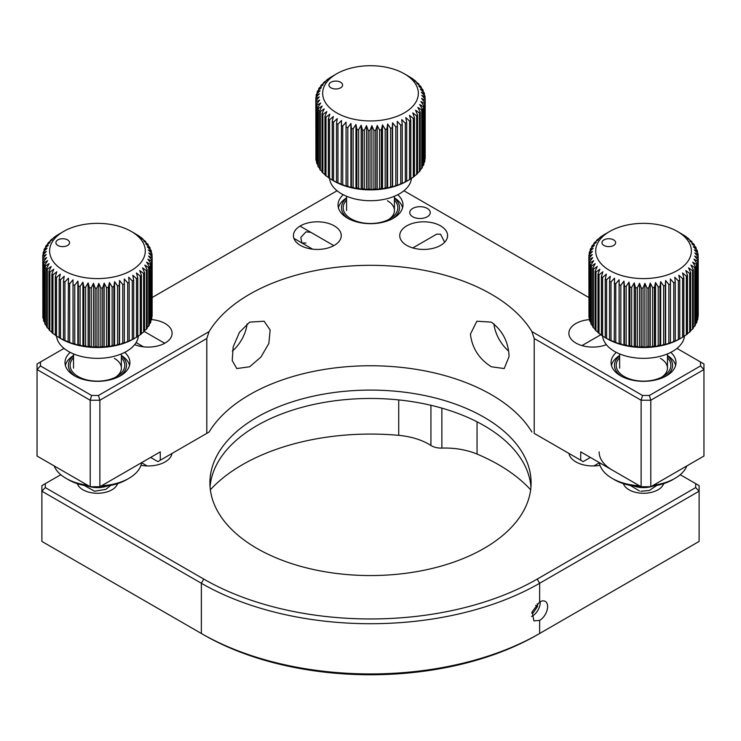<?xml version="1.0" encoding="UTF-8"?>
<svg xmlns="http://www.w3.org/2000/svg" width="741" height="741" viewBox="0 0 741 741"><rect width="100%" height="100%" fill="white"/><g stroke="black" fill="none" stroke-linecap="round" stroke-linejoin="round"><path stroke-width="1.11" d="M247.086 323.854A27.334 15.783 -60 0 1 232.341 351.077M249.689 366.758L260.906 357.069L268.863 343.444L270.141 329.995L264.129 321.214L249.689 322.122L239.417 332.366L233.156 346.955L232.22 360.598L236.796 368.564L249.689 366.758M650.793 486.735L641.122 486.735L641.122 400.242L642.54 395.481L649.375 395.481L650.793 400.242L650.793 486.735L703.95 456.039L703.95 369.546L700.532 365.943L700.532 361.997L703.95 363.97L703.95 369.546L650.793 400.242L641.122 400.242L534.205 338.507L531.899 331.598A170.856 98.646 0 0 0 491.311 294.214A170.856 98.646 0 0 0 209.101 331.598L206.795 338.507L99.878 400.242L99.878 486.735L90.207 486.735L37.05 456.039L37.05 363.97L40.468 361.997L40.468 365.943L37.05 369.546L90.207 400.242L90.207 486.735M534.205 338.507L534.205 433.374L583.139 461.624L534.205 433.374M531.899 432.04A170.856 98.646 0 0 0 491.311 394.657A170.856 98.646 0 0 0 209.101 432.04L157.861 461.624L209.101 432.04M509.086 356.495L504.204 368.564L491.311 366.758C479.066 358.977 472.1 348.113 470.424 334.182L476.871 321.214L491.311 322.122C502.546 330.523 508.465 341.981 509.086 356.495M616.308 352.373A32.465 18.738 0 0 0 611.075 362.571A32.465 18.738 0 0 0 620.587 375.826A32.465 18.738 0 0 0 655.961 379.892A32.465 18.738 0 0 0 676.005 362.571A32.465 18.738 0 0 0 670.772 352.373M427.261 208.406A10.254 5.919 0 0 0 416.09 207.128A10.254 5.919 0 0 0 409.764 212.593A10.254 5.919 0 0 0 412.765 216.78A10.254 5.919 0 0 0 423.935 218.058A10.254 5.919 0 0 0 430.262 212.593A10.254 5.919 0 0 0 427.261 208.406M70.228 352.373A32.465 18.738 0 0 0 64.995 362.571A32.465 18.738 0 0 0 74.498 375.826A32.465 18.738 0 0 0 109.881 379.892A32.465 18.738 0 0 0 129.925 362.571A32.465 18.738 0 0 0 124.692 352.373M134.64 344.658A23.916 13.81 0 0 0 159.334 345.501A23.916 13.81 0 0 0 172.116 333.274A23.916 13.81 0 0 0 165.113 323.511A23.916 13.81 0 0 0 151.581 319.603M310.822 232.341L305.968 231.85L300.809 237.426L301.902 242.974L305.968 243.011M334.256 225.857A23.916 13.81 0 0 0 308.191 222.865A23.916 13.81 0 0 0 293.417 235.629A23.916 13.81 0 0 0 300.429 245.391A23.916 13.81 0 0 0 326.494 248.383A23.916 13.81 0 0 0 341.258 235.629A23.916 13.81 0 0 0 334.256 225.857M343.268 194.735A32.465 18.738 0 0 0 338.035 204.933A32.465 18.738 0 0 0 347.548 218.187A32.465 18.738 0 0 0 382.921 222.254A32.465 18.738 0 0 0 402.965 204.933A32.465 18.738 0 0 0 397.732 194.735M444.674 242.224L440.571 234.23L436.81 234.091L412.83 247.939M440.571 225.857A23.916 13.81 0 0 0 414.506 222.865A23.916 13.81 0 0 0 399.742 235.629A23.916 13.81 0 0 0 406.744 245.391A23.916 13.81 0 0 0 432.809 248.383A23.916 13.81 0 0 0 447.583 235.629A23.916 13.81 0 0 0 440.571 225.857M589.632 319.593A23.916 13.81 0 0 0 568.884 333.274A23.916 13.81 0 0 0 575.887 343.046A23.916 13.81 0 0 0 606.36 344.658M493.914 323.854A27.334 15.783 -120 0 0 508.659 351.077M337.081 190.752L251.523 240.149A20.516 11.847 0 0 1 251.143 240.362L156.407 295.057A20.516 11.847 0 0 1 156.027 295.279L152.127 297.53M588.873 297.53L403.919 190.752M531.899 331.598L642.54 395.481M649.375 395.481L700.532 365.943M700.532 361.997L676.968 348.39M99.878 400.242L90.207 400.242L91.625 395.481L98.46 395.481L99.878 400.242M64.032 348.39L40.468 361.997M40.468 365.943L91.625 395.481M98.46 395.481L209.101 331.598M99.878 486.735L160.278 451.862L160.278 460.226M206.795 338.507L206.795 433.374M150.618 457.438L157.861 461.624M641.122 486.735L580.722 451.862L580.722 460.226M583.139 461.624L590.382 457.438M539.643 620.384A11.272 6.512 120 0 0 547.006 610.445A11.272 6.512 120 0 0 545.283 601.405A11.272 6.512 120 0 0 539.643 601.961L532.112 611.816L533.909 620.884L539.643 620.384L539.643 633.49L699.115 541.421L699.115 491.2L695.697 487.587L695.697 483.641L680.21 474.703M568.986 453.455A23.916 13.81 0 0 0 575.887 461.902A23.916 13.81 0 0 0 599.997 465.311M530.945 487.013A160.602 92.727 0 0 0 484.068 425.63A160.602 92.727 0 0 0 312.406 404.753A160.602 92.727 0 0 0 210.055 487.013M484.068 417.257A160.602 92.727 0 0 0 309.034 397.157A160.602 92.727 0 0 0 209.898 482.826A160.602 92.727 0 0 0 256.932 548.396A160.602 92.727 0 0 0 431.966 568.495A160.602 92.727 0 0 0 531.102 482.826A160.602 92.727 0 0 0 484.068 417.257M477.047 421.814L477.047 454.076A181.11 104.564 180 0 1 498.563 464.69A181.11 104.564 180 0 1 530.649 489.801M477.047 454.076A54.677 31.567 0 0 0 441.868 448.083A13.671 7.892 180 0 1 430.929 445.471A54.677 31.567 0 0 0 428.863 444.202A54.677 31.567 0 0 0 398.723 435.347L398.723 399.918M210.351 489.801A181.11 104.564 180 0 1 398.723 435.347M60.79 474.703L45.303 483.641L45.303 487.587L41.885 491.2L41.885 541.421L201.357 633.49A239.204 138.104 0 0 0 539.643 633.49L537.225 634.889A235.786 136.131 180 0 1 203.775 634.889L41.885 541.421M695.697 483.641L699.115 485.614L699.115 491.2L539.643 583.269A239.204 138.104 180 0 1 201.357 583.269L41.885 491.2L41.885 485.614L45.303 483.641M141.003 465.311A23.916 13.81 0 0 0 172.014 453.455M45.303 487.587L203.775 579.082A235.786 136.131 0 0 0 537.225 579.082L695.697 487.587M77.314 483.641A20.507 11.837 0 0 0 82.964 489.801A20.507 11.837 0 0 0 103.499 492.746A20.507 11.837 0 0 0 117.597 483.641M644.355 493.265A20.507 11.837 180 0 1 623.403 483.641A20.507 11.837 0 0 0 629.044 489.801A20.507 11.837 0 0 0 649.579 492.746A20.507 11.837 0 0 0 663.686 483.641M539.643 633.49L699.115 541.421M201.357 633.49L203.775 634.889L201.357 633.49L201.357 583.269L203.775 579.082M107.204 486.013A18.451 10.652 180 0 1 87.707 486.013M101.545 485.763A44.423 25.648 0 0 0 128.869 478.362L126.452 479.76A41.005 23.675 180 0 1 100.026 486.642M89.318 486.226A41.005 23.675 180 0 1 68.459 479.76L66.042 478.362A44.423 25.648 0 0 0 87.623 485.235M128.869 478.362A44.423 25.648 0 0 0 141.688 462.588M54.139 465.904A44.423 25.648 0 0 0 66.042 478.362L68.459 479.76M121.376 357.727A27.334 15.783 180 0 1 116.791 376.521A27.334 15.783 180 0 1 78.129 376.521L78.129 376.521A27.334 15.783 180 0 1 73.535 357.727M119.134 376.521A29.047 16.765 0 0 0 121.376 355.847M121.376 355.485A32.465 18.738 180 0 1 129.555 365.359M73.535 355.847A29.047 16.765 0 0 0 75.777 376.521M65.356 365.359A32.465 18.738 180 0 1 73.535 355.485M115.503 377.225A23.916 13.81 0 0 0 114.373 358.385M65.338 239.028A6.836 3.946 0 0 0 57.038 240.482A6.836 3.946 0 0 0 57.891 245.466A6.836 3.946 0 0 0 60.114 246.318A6.836 3.946 0 0 0 67.561 245.466A6.836 3.946 0 0 0 65.338 239.028M115.744 225.449A47.841 27.621 180 0 1 131.287 231.442A47.841 27.621 180 0 1 137.242 266.306A47.841 27.621 180 0 1 79.167 276.495A47.841 27.621 180 0 1 63.633 231.442A47.841 27.621 180 0 1 115.744 225.449M138.41 335.932A41.005 23.675 180 0 1 81.779 356.551A41.005 23.675 180 0 1 56.52 336.062L59.187 337.655A54.677 31.567 0 0 0 60.503 338.405L63.476 339.869A54.677 31.567 0 0 0 64.921 340.508L68.135 341.786A54.677 31.567 0 0 0 69.691 342.333L73.016 343.944L73.118 343.407A54.677 31.567 0 0 0 74.767 343.861L74.767 285.266L77.861 281.108L78.37 286.128L78.37 344.722A54.677 31.567 0 0 0 80.084 345.074L82.918 346.306A51.259 29.594 180 0 1 77.861 345.278A51.259 29.594 180 0 1 73.016 343.944A51.259 29.594 180 0 1 68.441 342.323A51.259 29.594 180 0 1 64.18 340.443A51.259 29.594 180 0 1 61.216 338.859L59.502 337.868M80.084 345.074L80.084 286.48A54.677 31.567 180 0 1 78.37 286.128M80.084 286.48L82.918 282.136L83.835 287.119L83.835 345.714A54.677 31.567 0 0 0 85.604 345.954L88.133 347.029A51.259 29.594 180 0 1 82.918 346.306L83.835 345.714M85.604 345.954L85.604 287.36A54.677 31.567 180 0 1 83.835 287.119M85.604 287.36L88.133 282.858L89.439 287.777L89.439 346.371A54.677 31.567 0 0 0 91.245 346.501L93.459 347.436A51.259 29.594 180 0 1 88.133 347.029L89.439 346.371M91.245 346.501L91.245 287.906A54.677 31.567 180 0 1 89.439 287.777M91.245 287.906L93.459 283.266L95.135 288.082L95.135 346.677A54.677 31.567 0 0 0 96.96 346.705L98.822 347.51A51.259 29.594 180 0 1 93.459 347.436L95.135 346.677M96.96 346.705L96.96 288.11A54.677 31.567 180 0 1 95.135 288.082M96.96 288.11L98.822 283.34L100.859 288.054L100.859 346.649A54.677 31.567 0 0 0 102.675 346.566L104.166 347.27A51.259 29.594 180 0 1 98.822 347.51L100.859 346.649M102.675 346.566L102.675 287.971A54.677 31.567 180 0 1 100.859 288.054M102.675 287.971L104.166 283.099L106.547 287.675L106.547 346.269A54.677 31.567 0 0 0 108.334 346.075L109.446 346.705A51.259 29.594 180 0 1 104.166 347.27L106.547 346.269M108.334 346.075L108.334 287.48A54.677 31.567 180 0 1 106.547 287.675M108.334 287.48L109.446 282.534L112.132 286.962L112.132 345.547A54.677 31.567 0 0 0 113.873 345.25L114.586 345.825A51.259 29.594 180 0 1 109.446 346.705L112.132 345.547M113.873 345.25L113.873 286.656A54.677 31.567 180 0 1 112.132 286.962M113.873 286.656L114.586 281.654L117.56 285.906L117.56 344.5A54.677 31.567 0 0 0 119.236 344.093L119.542 344.639A51.259 29.594 180 0 1 114.586 345.825L117.56 344.5M119.236 344.093L119.236 285.498A54.677 31.567 180 0 1 117.56 285.906M119.236 285.498L119.542 280.469L122.765 284.535L122.765 343.12A54.677 31.567 0 0 0 124.358 342.62L124.256 343.157A51.259 29.594 180 0 1 119.542 344.639L122.765 343.12M124.358 342.62L124.358 284.025A54.677 31.567 180 0 1 122.765 284.535M124.358 284.025L124.256 278.986L127.693 282.849L127.693 341.444A54.677 31.567 0 0 0 129.184 340.851L128.675 341.406A51.259 29.594 180 0 1 124.256 343.157L127.693 341.444M129.184 340.851L129.184 282.256A54.677 31.567 180 0 1 127.693 282.849M129.184 282.256L128.675 277.227L132.287 280.885L132.287 339.471A54.677 31.567 0 0 0 133.667 338.794L132.759 339.387A51.259 29.594 180 0 1 128.675 341.406L132.287 339.471M133.667 338.794L133.667 280.2A54.677 31.567 180 0 1 132.287 280.885M133.667 280.2L132.759 275.217L136.501 278.644L136.501 337.238A54.677 31.567 0 0 0 137.752 336.479L137.752 277.884A54.677 31.567 180 0 1 136.501 278.644M137.752 277.884L136.446 272.966L140.29 276.171L140.29 334.765A54.677 31.567 0 0 0 141.392 333.932L141.392 275.337A54.677 31.567 180 0 1 140.29 276.171M141.392 275.337L139.716 270.511L143.606 273.475L143.606 332.07A54.677 31.567 0 0 0 144.56 331.171L144.56 272.586A54.677 31.567 180 0 1 143.606 273.475M144.56 272.586L142.513 267.871L146.422 270.604L146.422 329.189A54.677 31.567 0 0 0 147.2 328.244L147.2 269.65A54.677 31.567 180 0 1 146.422 270.604M147.2 269.65L144.819 265.074L148.691 267.566L148.691 326.16A54.677 31.567 0 0 0 149.302 325.169L149.302 266.575A54.677 31.567 180 0 1 148.691 267.566M149.302 266.575L146.607 262.157L150.404 264.417L150.404 323.011A54.677 31.567 0 0 0 150.831 321.983L150.831 263.398A54.677 31.567 180 0 1 150.404 264.417M150.831 263.398L147.857 259.137L151.544 261.175L151.544 319.769A54.677 31.567 0 0 0 151.775 318.732L151.775 260.137A54.677 31.567 180 0 1 151.544 261.175M151.775 260.137L148.561 256.071L152.081 257.887L152.081 316.481A54.677 31.567 0 0 0 152.127 315.434L152.127 256.84A54.677 31.567 180 0 1 152.081 257.887M152.127 256.84L148.7 252.968L152.025 254.58L152.025 256.719M134.621 233.378L138.419 235.638A54.677 31.567 180 0 1 139.604 236.444L141.985 238.231A54.677 31.567 180 0 1 143.013 239.093L141.151 238.287L145.06 241.02A54.677 31.567 180 0 1 145.921 241.936L143.717 241.01L147.607 243.974A54.677 31.567 180 0 1 148.302 244.947L145.764 243.872L149.608 247.068A54.677 31.567 180 0 1 150.127 248.078L147.292 246.836L151.044 250.273A54.677 31.567 180 0 1 151.368 251.301L148.274 249.884L151.886 253.533A54.677 31.567 180 0 1 152.025 254.58M149.302 323.984L150.404 323.011M150.831 320.455L151.544 319.769M43.135 254.885L43.135 252.959L46.359 251.449L42.83 255.21A54.677 31.567 180 0 0 42.783 256.256L42.885 314.971M42.783 256.256L46.22 254.543L42.885 258.516L42.885 317.111A54.677 31.567 0 0 0 43.034 318.158L43.543 318.676M43.034 318.158L43.034 259.563L46.637 257.636L43.543 261.795L43.543 320.39A54.677 31.567 0 0 0 43.876 321.418L44.793 322.261M43.876 321.418L43.876 262.833L47.619 260.675L44.793 265.019L44.793 323.613A54.677 31.567 0 0 0 45.303 324.623L46.609 325.716M45.303 324.623L45.303 266.028L49.147 263.648L46.609 268.149L46.609 326.744A54.677 31.567 0 0 0 47.313 327.717L48.989 329.004M47.313 327.717L47.313 269.122L51.203 266.51L48.989 271.16L48.989 329.754A54.677 31.567 0 0 0 49.86 330.671L51.898 332.107M49.86 330.671L49.86 272.086L53.76 269.233L51.898 274.003L51.898 332.598A54.677 31.567 0 0 0 52.935 333.459L55.316 334.997M55.316 335.247A54.677 31.567 0 0 0 56.492 336.043L56.492 277.458A54.677 31.567 180 0 1 55.316 276.662L55.316 335.247M60.29 338.313L59.187 337.683L59.187 279.088L60.29 274.142L56.492 277.458M74.767 343.861L77.861 345.278L78.37 344.722M135.408 337.868L133.704 338.859A51.259 29.594 180 0 1 132.759 339.387L136.501 337.238M137.752 336.34L140.29 334.765M141.392 333.561L143.606 332.07M144.56 330.56L146.422 329.189M147.2 327.355L148.691 326.16M151.368 251.301L151.368 253.014M150.127 248.078L150.127 249.43M148.302 244.947L148.302 245.975M145.921 241.936L145.921 242.687M143.013 239.093L143.013 239.584M63.633 231.442L58.419 234.452A54.677 31.567 180 0 0 57.159 235.212L54.63 236.925A54.677 31.567 180 0 0 53.519 237.759L55.205 237.009L51.314 239.621A54.677 31.567 180 0 0 50.36 240.519L52.398 239.649L48.498 242.502A54.677 31.567 180 0 0 47.711 243.446L50.092 242.446L46.22 245.53A54.677 31.567 180 0 0 45.618 246.521L48.304 245.364L44.506 248.68A54.677 31.567 180 0 0 44.08 249.708L47.053 248.374L43.376 251.921A54.677 31.567 180 0 0 43.135 252.959M50.36 241.131L50.36 240.519M47.711 244.335L47.711 243.446M45.618 247.707L45.618 246.521M44.08 251.236L44.08 249.708M43.034 259.563A54.677 31.567 180 0 1 42.885 258.516M43.876 262.833A54.677 31.567 180 0 1 43.543 261.795M45.303 266.028A54.677 31.567 180 0 1 44.793 265.019M47.313 269.122A54.677 31.567 180 0 1 46.609 268.149M49.86 272.086A54.677 31.567 180 0 1 48.989 271.16M52.935 333.459L52.935 274.865A54.677 31.567 180 0 1 51.898 274.003M52.935 274.865L56.807 271.78L55.316 276.662M60.503 338.405L60.503 279.811A54.677 31.567 180 0 1 59.187 279.088M60.503 279.811L64.18 276.273L63.476 281.274L63.476 339.869M64.921 340.508L64.921 281.913A54.677 31.567 180 0 1 63.476 281.274M64.921 281.913L68.441 278.153L68.135 341.786M69.691 342.333L69.691 283.738A54.677 31.567 180 0 1 68.135 283.192M69.691 283.738L73.016 279.774L73.118 343.407M73.016 343.944L73.016 279.774M74.767 285.266A54.677 31.567 180 0 1 73.118 284.813M77.861 345.278L77.861 281.108M82.918 346.306L82.918 282.136M88.133 347.029L88.133 282.858M93.459 347.436L93.459 283.266M98.822 347.51L98.822 283.34M104.166 347.27L104.166 283.099M109.446 346.705L109.446 282.534M114.586 345.825L114.586 281.654M119.542 344.639L119.542 280.469M653.293 486.013A18.451 10.652 180 0 1 636.491 486.809A18.451 10.652 180 0 1 633.796 486.013M653.377 485.235A44.423 25.648 0 0 0 674.958 478.362L672.541 479.76A41.005 23.675 180 0 1 651.682 486.226M640.974 486.642A41.005 23.675 180 0 1 614.548 479.76L612.131 478.362A44.423 25.648 0 0 0 639.455 485.763M674.958 478.362A44.423 25.648 0 0 0 686.861 465.904M599.117 451.862A44.423 25.648 0 0 0 612.131 469.989M599.312 462.588A44.423 25.648 0 0 0 612.131 478.362L614.548 479.76M667.465 357.727A27.334 15.783 180 0 1 662.871 376.521A27.334 15.783 180 0 1 624.209 376.521L624.209 376.521A27.334 15.783 180 0 1 619.624 357.727M665.223 376.521A29.047 16.765 0 0 0 667.465 355.847M667.465 355.485A32.465 18.738 180 0 1 675.644 365.359M619.624 355.847A29.047 16.765 0 0 0 621.866 376.521M611.445 365.359A32.465 18.738 180 0 1 619.624 355.485M661.583 377.225A23.916 13.81 0 0 0 660.453 358.385M611.418 239.028A6.836 3.946 0 0 0 603.128 240.482A6.836 3.946 0 0 0 603.98 245.466A6.836 3.946 0 0 0 606.194 246.318A6.836 3.946 0 0 0 613.641 245.466A6.836 3.946 0 0 0 611.418 239.028M661.833 225.449A47.841 27.621 180 0 1 677.367 231.442A47.841 27.621 180 0 1 683.322 266.306A47.841 27.621 180 0 1 625.256 276.495A47.841 27.621 180 0 1 609.713 231.442A47.841 27.621 180 0 1 661.833 225.449M588.975 314.971L588.873 256.256L592.3 254.543L588.975 258.516L588.975 317.111A54.677 31.567 0 0 0 589.114 318.158L589.114 259.563L592.726 257.636L589.632 261.795L589.632 320.39A54.677 31.567 0 0 0 589.956 321.418L589.956 262.833L593.708 260.675L590.873 265.019L590.873 323.613A54.677 31.567 0 0 0 591.392 324.623L591.392 266.028L595.236 263.648L592.698 268.149L592.698 326.744A54.677 31.567 0 0 0 593.393 327.717L593.393 269.122L597.283 266.51L595.079 271.16L595.079 329.754A54.677 31.567 0 0 0 595.94 330.671L595.94 272.086L599.849 269.233L597.987 274.003L597.987 332.598A54.677 31.567 0 0 0 599.015 333.459L599.015 274.865L602.887 271.78L601.396 276.662L601.396 335.247A54.677 31.567 0 0 0 602.581 336.043L605.267 337.655A54.677 31.567 0 0 0 606.592 338.405L609.556 339.869A54.677 31.567 0 0 0 611.001 340.508L614.224 341.786A54.677 31.567 0 0 0 615.771 342.333L619.106 343.944L619.207 343.407A54.677 31.567 0 0 0 620.847 343.861L620.847 285.266L623.95 281.108L624.459 286.128L624.459 344.722A54.677 31.567 0 0 0 626.173 345.074L629.007 346.306A51.259 29.594 180 0 1 623.95 345.278A51.259 29.594 180 0 1 619.106 343.944A51.259 29.594 180 0 1 614.53 342.323A51.259 29.594 180 0 1 610.269 340.443A51.259 29.594 180 0 1 607.296 338.859L605.592 337.868M626.173 345.074L626.173 286.48A54.677 31.567 180 0 1 624.459 286.128M626.173 286.48L629.007 282.136L629.915 287.119L629.915 345.714A54.677 31.567 0 0 0 631.684 345.954L634.222 347.029A51.259 29.594 180 0 1 629.007 346.306L629.915 345.714M631.684 345.954L631.684 287.36A54.677 31.567 180 0 1 629.915 287.119M631.684 287.36L634.222 282.858L635.528 287.777L635.528 346.371A54.677 31.567 0 0 0 637.334 346.501L639.539 347.436A51.259 29.594 180 0 1 634.222 347.029L635.528 346.371M637.334 346.501L637.334 287.906A54.677 31.567 180 0 1 635.528 287.777M637.334 287.906L639.539 283.266L641.224 288.082L641.224 346.677A54.677 31.567 0 0 0 643.04 346.705L644.902 347.51A51.259 29.594 180 0 1 639.539 347.436L641.224 346.677M643.04 346.705L643.04 288.11A54.677 31.567 180 0 1 641.224 288.082M643.04 288.11L644.902 283.34L646.949 288.054L646.949 346.649A54.677 31.567 0 0 0 648.764 346.566L650.255 347.27A51.259 29.594 180 0 1 644.902 347.51L646.949 346.649M648.764 346.566L648.764 287.971A54.677 31.567 180 0 1 646.949 288.054M648.764 287.971L650.255 283.099L652.636 287.675L652.636 346.269A54.677 31.567 0 0 0 654.423 346.075L655.526 346.705A51.259 29.594 180 0 1 650.255 347.27L652.636 346.269M654.423 346.075L654.423 287.48A54.677 31.567 180 0 1 652.636 287.675M654.423 287.48L655.526 282.534L658.221 286.962L658.221 345.547A54.677 31.567 0 0 0 659.962 345.25L660.676 345.825A51.259 29.594 180 0 1 655.526 346.705L658.221 345.547M659.962 345.25L659.962 286.656A54.677 31.567 180 0 1 658.221 286.962M659.962 286.656L660.676 281.654L663.64 285.906L663.64 344.5A54.677 31.567 0 0 0 665.325 344.093L665.631 344.639A51.259 29.594 180 0 1 660.676 345.825L663.64 344.5M665.325 344.093L665.325 285.498A54.677 31.567 180 0 1 663.64 285.906M665.325 285.498L665.631 280.469L668.845 284.535L668.845 343.12A54.677 31.567 0 0 0 670.448 342.62L670.346 343.157A51.259 29.594 180 0 1 665.631 344.639L668.845 343.12M670.448 342.62L670.448 284.025A54.677 31.567 180 0 1 668.845 284.535M670.448 284.025L670.346 278.986L673.773 282.849L673.773 341.444A54.677 31.567 0 0 0 675.273 340.851L674.764 341.406A51.259 29.594 180 0 1 670.346 343.157L673.773 341.444M675.273 340.851L675.273 282.256A54.677 31.567 180 0 1 673.773 282.849M675.273 282.256L674.764 277.227L678.367 280.885L678.367 339.471A54.677 31.567 0 0 0 679.756 338.794L678.839 339.387A51.259 29.594 180 0 1 674.764 341.406L678.367 339.471M679.756 338.794L679.756 280.2A54.677 31.567 180 0 1 678.367 280.885M679.756 280.2L678.839 275.217L682.581 278.644L682.581 337.238A54.677 31.567 0 0 0 683.841 336.479L683.841 277.884A54.677 31.567 180 0 1 682.581 278.644M683.841 277.884L682.535 272.966L686.37 276.171L686.37 334.765A54.677 31.567 0 0 0 687.481 333.932L687.481 275.337A54.677 31.567 180 0 1 686.37 276.171M687.481 275.337L685.795 270.511L689.686 273.475L689.686 332.07A54.677 31.567 0 0 0 690.64 331.171L690.64 272.586A54.677 31.567 180 0 1 689.686 273.475M690.64 272.586L688.602 267.871L692.502 270.604L692.502 329.189A54.677 31.567 0 0 0 693.289 328.244L693.289 269.65A54.677 31.567 180 0 1 692.502 270.604M693.289 269.65L690.908 265.074L694.78 267.566L694.78 326.16A54.677 31.567 0 0 0 695.382 325.169L695.382 266.575A54.677 31.567 180 0 1 694.78 267.566M695.382 266.575L692.696 262.157L696.494 264.417L696.494 323.011A54.677 31.567 0 0 0 696.92 321.983L696.92 263.398A54.677 31.567 180 0 1 696.494 264.417M696.92 263.398L693.947 259.137L697.624 261.175L697.624 319.769A54.677 31.567 0 0 0 697.865 318.732L697.865 260.137A54.677 31.567 180 0 1 697.624 261.175M697.865 260.137L694.641 256.071L698.17 257.887L698.17 316.481A54.677 31.567 0 0 0 698.217 315.434L698.217 256.84A54.677 31.567 180 0 1 698.17 257.887M698.217 256.84L694.78 252.968L698.115 254.58L698.115 256.719M680.71 233.378L684.508 235.638A54.677 31.567 180 0 1 685.684 236.444L688.065 238.231A54.677 31.567 180 0 1 689.102 239.093L687.24 238.287L691.14 241.02A54.677 31.567 180 0 1 692.011 241.936L689.797 241.01L693.687 243.974A54.677 31.567 180 0 1 694.391 244.947L691.853 243.872L695.697 247.068A54.677 31.567 180 0 1 696.207 248.078L693.381 246.836L697.124 250.273A54.677 31.567 180 0 1 697.457 251.301L694.363 249.884L697.966 253.533A54.677 31.567 180 0 1 698.115 254.58M684.489 335.932A41.005 23.675 180 0 1 627.868 356.551A41.005 23.675 180 0 1 602.609 336.062M695.382 323.984L696.494 323.011M696.92 320.455L697.624 319.769M589.114 318.158L589.632 318.676M589.956 321.418L590.873 322.261M591.392 324.623L592.698 325.716M593.393 327.717L595.079 329.004M595.94 330.671L597.987 332.107M599.015 333.459L601.396 334.997M606.379 338.313L605.267 337.683L605.267 279.088L606.379 274.142L602.581 277.458A54.677 31.567 180 0 1 601.396 276.662M620.847 343.861L623.95 345.278L624.459 344.722M681.498 337.868L679.784 338.859A51.259 29.594 180 0 1 678.839 339.387L682.581 337.238M683.841 336.34L686.37 334.765M687.481 333.561L689.686 332.07M690.64 330.56L692.502 329.189M693.289 327.355L694.78 326.16M697.457 251.301L697.457 253.014M696.207 248.078L696.207 249.43M694.391 244.947L694.391 245.975M692.011 241.936L692.011 242.687M689.102 239.093L689.102 239.584M609.713 231.442L604.499 234.452A54.677 31.567 180 0 0 603.248 235.212L600.71 236.925A54.677 31.567 180 0 0 599.608 237.759L601.284 237.009L597.394 239.621A54.677 31.567 180 0 0 596.44 240.519L598.487 239.649L594.578 242.502A54.677 31.567 180 0 0 593.8 243.446L596.181 242.446L592.309 245.53A54.677 31.567 180 0 0 591.698 246.521L594.393 245.364L590.596 248.68A54.677 31.567 180 0 0 590.169 249.708L593.143 248.374L589.456 251.921A54.677 31.567 180 0 0 589.225 252.959L592.439 251.449L588.919 255.21A54.677 31.567 180 0 0 588.873 256.256M596.44 241.131L596.44 240.519M593.8 244.335L593.8 243.446M591.698 247.707L591.698 246.521M590.169 251.236L590.169 249.708M589.225 254.885L589.225 252.959M589.114 259.563A54.677 31.567 180 0 1 588.975 258.516M589.956 262.833A54.677 31.567 180 0 1 589.632 261.795M591.392 266.028A54.677 31.567 180 0 1 590.873 265.019M593.393 269.122A54.677 31.567 180 0 1 592.698 268.149M595.94 272.086A54.677 31.567 180 0 1 595.079 271.16M599.015 274.865A54.677 31.567 180 0 1 597.987 274.003M602.581 336.043L602.581 277.458M606.592 338.405L606.592 279.811A54.677 31.567 180 0 1 605.267 279.088M606.592 279.811L610.269 276.273L609.556 281.274L609.556 339.869M611.001 340.508L611.001 281.913A54.677 31.567 180 0 1 609.556 281.274M611.001 281.913L614.53 278.153L614.224 341.786M615.771 342.333L615.771 283.738A54.677 31.567 180 0 1 614.224 283.192M615.771 283.738L619.106 279.774L619.207 343.407M619.106 343.944L619.106 279.774M620.847 285.266A54.677 31.567 180 0 1 619.207 284.813M623.95 345.278L623.95 281.108M629.007 346.306L629.007 282.136M634.222 347.029L634.222 282.858M639.539 347.436L639.539 283.266M644.902 347.51L644.902 283.34M650.255 347.27L650.255 283.099M655.526 346.705L655.526 282.534M660.676 345.825L660.676 281.654M665.631 344.639L665.631 280.469M394.416 200.079A27.334 15.783 180 0 1 389.831 218.882A27.334 15.783 180 0 1 351.169 218.882L351.169 218.882A27.334 15.783 180 0 1 346.584 200.079M392.184 218.882A29.047 16.765 0 0 0 394.416 198.208M394.416 197.847A32.465 18.738 180 0 1 402.604 207.721M346.584 198.208A29.047 16.765 0 0 0 348.816 218.882M338.396 207.721A32.465 18.738 180 0 1 346.584 197.847M388.543 219.586A23.916 13.81 0 0 0 387.413 200.746M338.378 81.39A6.836 3.946 0 0 0 330.088 82.844A6.836 3.946 0 0 0 330.931 87.818A6.836 3.946 0 0 0 333.154 88.679A6.836 3.946 0 0 0 340.601 87.818A6.836 3.946 0 0 0 338.378 81.39M388.793 67.811A47.841 27.621 180 0 1 404.327 73.794A47.841 27.621 180 0 1 410.282 108.668A47.841 27.621 180 0 1 352.207 118.847A47.841 27.621 180 0 1 336.673 73.794A47.841 27.621 180 0 1 388.793 67.811M333.33 180.674L332.227 180.044A54.677 31.567 0 0 0 333.543 180.767L336.516 182.23A54.677 31.567 0 0 0 337.961 182.87L341.175 184.148A54.677 31.567 0 0 0 342.731 184.694L346.056 186.306L346.167 185.769A54.677 31.567 0 0 0 347.807 186.223L347.807 127.628L350.901 123.46L351.419 128.489L351.419 187.084A54.677 31.567 0 0 0 353.133 187.436L355.958 188.668A51.259 29.594 180 0 1 350.901 187.64A51.259 29.594 180 0 1 346.056 186.306A51.259 29.594 180 0 1 341.481 184.685A51.259 29.594 180 0 1 337.229 182.805A51.259 29.594 180 0 1 334.256 181.221L332.552 180.23M353.133 187.436L353.133 128.841A54.677 31.567 180 0 1 351.419 128.489M353.133 128.841L355.958 124.497L356.875 129.48L356.875 188.075A54.677 31.567 0 0 0 358.644 188.316L361.182 189.39A51.259 29.594 180 0 1 355.958 188.668L356.875 188.075M358.644 188.316L358.644 129.721A54.677 31.567 180 0 1 356.875 129.48M358.644 129.721L361.182 125.22L362.488 130.138L362.488 188.723A54.677 31.567 0 0 0 364.285 188.862L366.499 189.798A51.259 29.594 180 0 1 361.182 189.39L362.488 188.723M364.285 188.862L364.285 130.268A54.677 31.567 180 0 1 362.488 130.138M364.285 130.268L366.499 125.618L368.184 130.444L368.184 189.038A54.677 31.567 0 0 0 370 189.066L371.862 189.872A51.259 29.594 180 0 1 366.499 189.798L368.184 189.038M370 189.066L370 130.472A54.677 31.567 180 0 1 368.184 130.444M370 130.472L371.862 125.701L373.909 130.416L373.909 189.011A54.677 31.567 0 0 0 375.715 188.927L377.206 189.631A51.259 29.594 180 0 1 371.862 189.872L373.909 189.011M375.715 188.927L375.715 130.333A54.677 31.567 180 0 1 373.909 130.416M375.715 130.333L377.206 125.461L379.587 130.036L379.587 188.631A54.677 31.567 0 0 0 381.374 188.436L382.486 189.066A51.259 29.594 180 0 1 377.206 189.631L379.587 188.631M381.374 188.436L381.374 129.842A54.677 31.567 180 0 1 379.587 130.036M381.374 129.842L382.486 124.896L385.172 129.314L385.172 187.908A54.677 31.567 0 0 0 386.922 187.612L387.626 188.186A51.259 29.594 180 0 1 382.486 189.066L385.172 187.908M386.922 187.612L386.922 129.017A54.677 31.567 180 0 1 385.172 129.314M386.922 129.017L387.626 124.016L390.6 128.267L390.6 186.862A54.677 31.567 0 0 0 392.276 186.454L392.582 187.001A51.259 29.594 180 0 1 387.626 188.186L390.6 186.862M392.276 186.454L392.276 127.86A54.677 31.567 180 0 1 390.6 128.267M392.276 127.86L392.582 122.821L395.805 126.887L395.805 185.482A54.677 31.567 0 0 0 397.408 184.981L397.296 185.519A51.259 29.594 180 0 1 392.582 187.001L395.805 185.482M397.408 184.981L397.408 126.387A54.677 31.567 180 0 1 395.805 126.887M397.408 126.387L397.296 121.348L400.733 125.21L400.733 183.805A54.677 31.567 0 0 0 402.233 183.212L401.724 183.759A51.259 29.594 180 0 1 397.296 185.519L400.733 183.805M402.233 183.212L402.233 124.618A54.677 31.567 180 0 1 400.733 125.21M402.233 124.618L401.724 119.588L405.327 123.247L405.327 181.832A54.677 31.567 0 0 0 406.707 181.156L405.799 181.749A51.259 29.594 180 0 1 401.724 183.759L405.327 181.832M406.707 181.156L406.707 122.561A54.677 31.567 180 0 1 405.327 123.247M406.707 122.561L405.799 117.578L409.541 121.005L409.541 179.6A54.677 31.567 0 0 0 410.792 178.84L410.792 120.246A54.677 31.567 180 0 1 409.541 121.005M410.792 120.246L409.486 115.327L413.33 118.532L413.33 177.127A54.677 31.567 0 0 0 414.441 176.293L414.441 117.699A54.677 31.567 180 0 1 413.33 118.532M414.441 117.699L412.756 112.873L416.646 115.837L416.646 174.431A54.677 31.567 0 0 0 417.6 173.533L417.6 114.938A54.677 31.567 180 0 1 416.646 115.837M417.6 114.938L415.553 110.233L419.462 112.956L419.462 171.551A54.677 31.567 0 0 0 420.24 170.606L420.24 112.011A54.677 31.567 180 0 1 419.462 112.956M420.24 112.011L417.859 107.436L421.731 109.927L421.731 168.522A54.677 31.567 0 0 0 422.342 167.531L422.342 108.936A54.677 31.567 180 0 1 421.731 109.927M422.342 108.936L419.656 104.509L423.454 106.778L423.454 165.373A54.677 31.567 0 0 0 423.871 164.345L423.871 105.759A54.677 31.567 180 0 1 423.454 106.778M423.871 105.759L420.907 101.498L424.584 103.536L424.584 162.131A54.677 31.567 0 0 0 424.825 161.084L424.825 102.499A54.677 31.567 180 0 1 424.584 103.536M424.825 102.499L421.601 98.433L425.121 100.248L425.121 158.843A54.677 31.567 0 0 0 425.177 157.787L425.177 99.201A54.677 31.567 180 0 1 425.121 100.248M425.177 99.201L421.74 95.33L425.065 96.941L425.065 99.081M407.67 75.739L411.468 78A54.677 31.567 180 0 1 412.644 78.805L415.025 80.593A54.677 31.567 180 0 1 416.053 81.454L414.191 80.649L418.1 83.381A54.677 31.567 180 0 1 418.971 84.298L416.757 83.372L420.647 86.336A54.677 31.567 180 0 1 421.342 87.308L418.813 86.234L422.648 89.429A54.677 31.567 180 0 1 423.167 90.439L420.332 89.198L424.084 92.625A54.677 31.567 180 0 1 424.417 93.662L421.314 92.245L424.926 95.895A54.677 31.567 180 0 1 425.065 96.941M411.45 178.294A41.005 23.675 180 0 1 354.819 198.912A41.005 23.675 180 0 1 329.569 178.424M422.342 166.345L423.454 165.373M423.871 162.816L424.584 162.131M316.175 97.247L316.175 95.32L319.399 93.811L315.879 97.571A54.677 31.567 180 0 0 315.823 98.618L315.935 157.333M315.823 98.618L319.26 96.904L315.935 100.878L315.935 159.463A54.677 31.567 0 0 0 316.074 160.51L316.583 161.038M316.074 160.51L316.074 101.925L319.686 99.998L316.583 104.157L316.583 162.751A54.677 31.567 0 0 0 316.916 163.78L317.833 164.622M316.916 163.78L316.916 105.194L320.668 103.036L317.833 107.38L317.833 165.975A54.677 31.567 0 0 0 318.352 166.984L319.658 168.077M318.352 166.984L318.352 108.39L322.187 106.009L319.658 110.511L319.658 169.105A54.677 31.567 0 0 0 320.353 170.078L322.029 171.366M320.353 170.078L320.353 111.483L324.243 108.871L322.029 113.521L322.029 172.116A54.677 31.567 0 0 0 322.9 173.033L324.947 174.468M322.9 173.033L322.9 114.438L326.809 111.595L324.947 116.365L324.947 174.959A54.677 31.567 0 0 0 325.975 175.821L328.356 177.358M325.975 175.821L325.975 117.226L329.847 114.142L328.356 119.014L328.356 177.608A54.677 31.567 0 0 0 329.532 178.405L332.227 180.017M347.807 186.223L350.901 187.64L351.419 187.084M408.458 180.23L406.744 181.221A51.259 29.594 180 0 1 405.799 181.749L409.541 179.6M410.792 178.701L413.33 177.127M414.441 175.923L416.646 174.431M417.6 172.922L419.462 171.551M420.24 169.717L421.731 168.522M424.417 93.662L424.417 95.376M423.167 90.439L423.167 91.791M421.342 87.308L421.342 88.336M418.971 84.298L418.971 85.048M416.053 81.454L416.053 81.945M336.673 73.794L331.459 76.814A54.677 31.567 180 0 0 330.208 77.573L327.67 79.287A54.677 31.567 180 0 0 326.559 80.121L328.244 79.37L324.354 81.982A54.677 31.567 180 0 0 323.4 82.881L325.447 82.01L321.538 84.863A54.677 31.567 180 0 0 320.76 85.808L323.141 84.807L319.269 87.892A54.677 31.567 180 0 0 318.658 88.883L321.344 87.725L317.546 91.041A54.677 31.567 180 0 0 317.129 92.06L320.093 90.735L316.416 94.283A54.677 31.567 180 0 0 316.175 95.32M323.4 83.492L323.4 82.881M320.76 86.697L320.76 85.808M318.658 90.069L318.658 88.883M317.129 93.598L317.129 92.06M316.074 101.925A54.677 31.567 180 0 1 315.935 100.878M316.916 105.194A54.677 31.567 180 0 1 316.583 104.157M318.352 108.39A54.677 31.567 180 0 1 317.833 107.38M320.353 111.483A54.677 31.567 180 0 1 319.658 110.511M322.9 114.438A54.677 31.567 180 0 1 322.029 113.521M325.975 117.226A54.677 31.567 180 0 1 324.947 116.365M329.532 178.405L329.532 119.82A54.677 31.567 180 0 1 328.356 119.014M329.532 119.82L333.33 116.494L332.227 121.45L332.227 180.044M333.543 180.767L333.543 122.172A54.677 31.567 180 0 1 332.227 121.45M333.543 122.172L337.229 118.634L336.516 123.636L336.516 182.23M337.961 182.87L337.961 124.275A54.677 31.567 180 0 1 336.516 123.636M337.961 124.275L341.481 120.514L341.175 184.148M342.731 184.694L342.731 126.1A54.677 31.567 180 0 1 341.175 125.553M342.731 126.1L346.056 122.135L346.167 185.769M346.056 186.306L346.056 122.135M347.807 127.628A54.677 31.567 180 0 1 346.167 127.174M350.901 187.64L350.901 123.46M355.958 188.668L355.958 124.497M361.182 189.39L361.182 125.22M366.499 189.798L366.499 125.618M371.862 189.872L371.862 125.701M377.206 189.631L377.206 125.461M382.486 189.066L382.486 124.896M387.626 188.186L387.626 124.016M392.582 187.001L392.582 122.821M77.796 484.781A20.507 11.837 180 0 1 78.277 483.947M116.633 483.947A20.507 11.837 180 0 1 117.124 484.781M531.769 613.094L533.103 612.964L537.54 606.499L537.216 603.776M531.964 612.307L533.103 612.964M535.66 605.406L537.54 606.499M531.51 616.484A11.078 6.4 120 0 0 539.624 606.295A11.078 6.4 120 0 0 540.198 601.664M430.929 405.29L430.929 445.471M441.868 448.083L441.868 408.134M539.643 601.961L539.643 583.269L537.225 579.082M121.376 368.157L121.376 353.902M73.535 368.157L73.535 353.902M110.705 485.42L105.787 489.375L94.552 491.218L84.205 485.42M131.287 231.442L135.408 233.823M619.624 368.157L619.624 353.902M667.465 368.157L667.465 353.902M639.437 490.977L630.295 485.42M640.9 491.264L649.329 490.486L656.795 485.42M677.367 231.442L681.498 233.823M346.584 210.518L346.584 196.263M394.416 210.518L394.416 196.263M404.327 73.794L408.448 76.175M593.902 465.932L599.339 462.792M600.886 334.673L581.972 345.593M293.89 238.352L312.628 249.161M300.022 226.098L333.839 245.623M141.661 462.792L147.098 465.932M136.122 342.564L143.485 346.816M144.245 331.477L164.697 343.278"/></g></svg>
